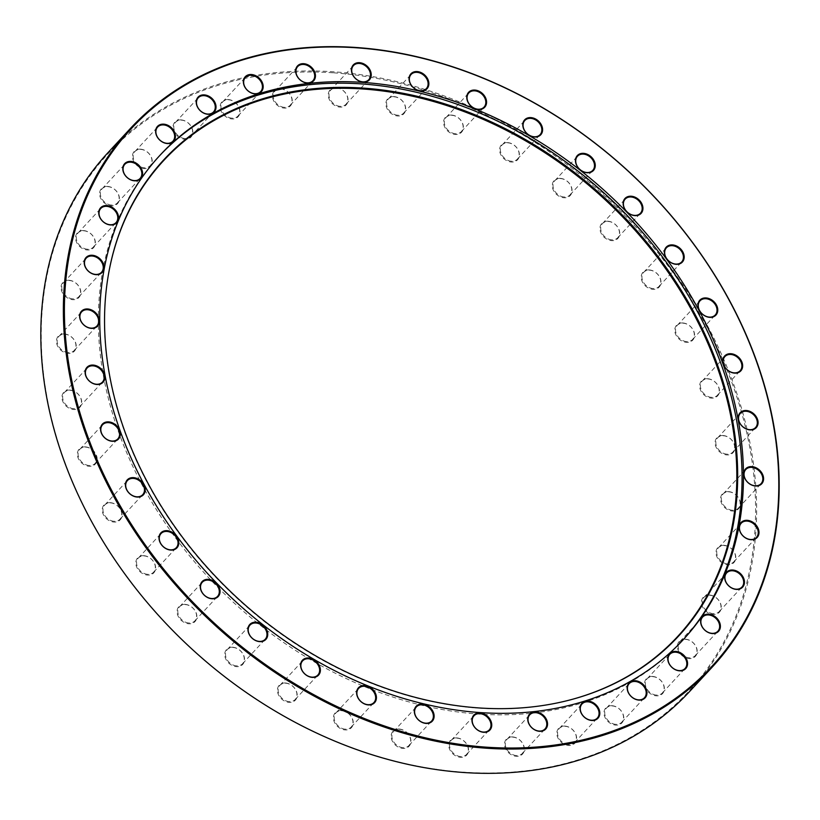 <?xml version="1.0" encoding="UTF-8"?>
<svg xmlns="http://www.w3.org/2000/svg" width="820" height="820" viewBox="0 0 820 820"><rect width="100%" height="100%" fill="white"/><g stroke="black" fill="none" stroke-linecap="round" stroke-linejoin="round"><path stroke-width="0.61" stroke-dasharray="4.1 3.07" d="M333.596 72.826A395.681 306.424 -137.2 0 1 749.664 446.941A395.681 306.424 -137.2 0 1 463.208 772.184A395.681 306.424 -137.2 0 1 47.14 398.079A395.681 306.424 -137.2 0 1 333.596 72.826M689.405 691.731A396.439 307.008 42.8 0 0 700.946 314.019A396.439 307.008 42.8 0 0 333.791 71.801A396.439 307.008 42.8 0 0 108.055 152.582M280.553 88.704A10.978 8.497 42.8 0 0 272.609 97.724A10.978 8.497 42.8 0 0 284.151 108.096A10.978 8.497 42.8 0 0 292.094 99.076A10.978 8.497 42.8 0 0 280.553 88.704M284.304 107.328A10.404 8.056 -137.2 0 1 274.669 100.973A10.404 8.056 -137.2 0 1 274.966 91.061A10.404 8.056 -137.2 0 1 280.891 88.939A10.404 8.056 -137.2 0 1 290.526 95.294A10.404 8.056 -137.2 0 1 290.229 105.206A10.404 8.056 -137.2 0 1 284.304 107.328M228.288 99.538A10.978 8.497 42.8 0 0 220.344 108.558A10.978 8.497 42.8 0 0 231.886 118.941A10.978 8.497 42.8 0 0 239.829 109.921A10.978 8.497 42.8 0 0 228.288 99.538M232.039 118.172A10.404 8.056 -137.2 0 1 222.394 111.817A10.404 8.056 -137.2 0 1 222.702 101.905A10.404 8.056 -137.2 0 1 228.626 99.784A10.404 8.056 -137.2 0 1 238.261 106.139A10.404 8.056 -137.2 0 1 237.964 116.05A10.404 8.056 -137.2 0 1 232.039 118.172M181.138 119.904A10.978 8.497 42.8 0 0 173.194 128.924A10.978 8.497 42.8 0 0 184.725 139.297A10.978 8.497 42.8 0 0 192.669 130.277A10.978 8.497 42.8 0 0 181.138 119.904M184.879 138.529A10.404 8.056 -137.2 0 1 175.244 132.174A10.404 8.056 -137.2 0 1 175.552 122.262A10.404 8.056 -137.2 0 1 181.476 120.14A10.404 8.056 -137.2 0 1 191.111 126.495A10.404 8.056 -137.2 0 1 190.804 136.417A10.404 8.056 -137.2 0 1 184.879 138.529M140.527 149.168A10.978 8.497 42.8 0 0 132.584 158.188A10.978 8.497 42.8 0 0 144.125 168.561A10.978 8.497 42.8 0 0 152.069 159.541A10.978 8.497 42.8 0 0 140.527 149.168M144.279 167.792A10.404 8.056 -137.2 0 1 134.634 161.438A10.404 8.056 -137.2 0 1 134.941 151.526A10.404 8.056 -137.2 0 1 140.866 149.404A10.404 8.056 -137.2 0 1 150.501 155.759A10.404 8.056 -137.2 0 1 150.203 165.671A10.404 8.056 -137.2 0 1 144.279 167.792M107.707 186.437A10.978 8.497 42.8 0 0 99.763 195.457A10.978 8.497 42.8 0 0 111.294 205.83A10.978 8.497 42.8 0 0 119.238 196.81A10.978 8.497 42.8 0 0 107.707 186.437M111.448 205.061A10.404 8.056 -137.2 0 1 101.813 198.707A10.404 8.056 -137.2 0 1 102.111 188.795A10.404 8.056 -137.2 0 1 108.035 186.673A10.404 8.056 -137.2 0 1 117.68 193.028A10.404 8.056 -137.2 0 1 117.373 202.95A10.404 8.056 -137.2 0 1 111.448 205.061M83.65 230.584A10.978 8.497 42.8 0 0 75.706 239.604A10.978 8.497 42.8 0 0 87.248 249.977A10.978 8.497 42.8 0 0 95.192 240.957A10.978 8.497 42.8 0 0 83.65 230.584M87.402 249.218A10.404 8.056 -137.2 0 1 77.767 242.853A10.404 8.056 -137.2 0 1 78.064 232.941A10.404 8.056 -137.2 0 1 83.988 230.82A10.404 8.056 -137.2 0 1 93.623 237.185A10.404 8.056 -137.2 0 1 93.326 247.097A10.404 8.056 -137.2 0 1 87.402 249.218M69.116 280.276A10.978 8.497 42.8 0 0 61.172 289.296A10.978 8.497 42.8 0 0 72.713 299.669A10.978 8.497 42.8 0 0 80.657 290.649A10.978 8.497 42.8 0 0 69.116 280.276M72.857 298.9A10.404 8.056 -137.2 0 1 63.222 292.545A10.404 8.056 -137.2 0 1 63.529 282.633A10.404 8.056 -137.2 0 1 69.454 280.512A10.404 8.056 -137.2 0 1 79.089 286.867A10.404 8.056 -137.2 0 1 78.781 296.779A10.404 8.056 -137.2 0 1 72.857 298.9M64.524 333.986A10.978 8.497 42.8 0 0 56.58 343.006A10.978 8.497 42.8 0 0 68.121 353.379A10.978 8.497 42.8 0 0 76.065 344.359A10.978 8.497 42.8 0 0 64.524 333.986M68.275 352.61A10.404 8.056 -137.2 0 1 58.64 346.255A10.404 8.056 -137.2 0 1 58.937 336.343A10.404 8.056 -137.2 0 1 64.862 334.222A10.404 8.056 -137.2 0 1 74.497 340.577A10.404 8.056 -137.2 0 1 74.2 350.499A10.404 8.056 -137.2 0 1 68.275 352.61M70.028 390.094A10.978 8.497 42.8 0 0 62.084 399.114A10.978 8.497 42.8 0 0 73.626 409.487A10.978 8.497 42.8 0 0 81.569 400.467A10.978 8.497 42.8 0 0 70.028 390.094M73.779 408.719A10.404 8.056 -137.2 0 1 64.134 402.364A10.404 8.056 -137.2 0 1 64.442 392.452A10.404 8.056 -137.2 0 1 70.366 390.33A10.404 8.056 -137.2 0 1 80.001 396.685A10.404 8.056 -137.2 0 1 79.704 406.607A10.404 8.056 -137.2 0 1 73.779 408.719M85.454 446.89A10.978 8.497 42.8 0 0 77.51 455.91A10.978 8.497 42.8 0 0 89.052 466.283A10.978 8.497 42.8 0 0 96.996 457.263A10.978 8.497 42.8 0 0 85.454 446.89M89.195 465.524A10.404 8.056 -137.2 0 1 79.561 459.169A10.404 8.056 -137.2 0 1 79.868 449.247A10.404 8.056 -137.2 0 1 85.792 447.136A10.404 8.056 -137.2 0 1 95.427 453.491A10.404 8.056 -137.2 0 1 95.12 463.402A10.404 8.056 -137.2 0 1 89.195 465.524M110.331 502.66A10.978 8.497 42.8 0 0 102.387 511.68A10.978 8.497 42.8 0 0 113.929 522.053A10.978 8.497 42.8 0 0 121.873 513.033A10.978 8.497 42.8 0 0 110.331 502.66M114.082 521.284A10.404 8.056 -137.2 0 1 104.437 514.929A10.404 8.056 -137.2 0 1 104.745 505.017A10.404 8.056 -137.2 0 1 110.669 502.896A10.404 8.056 -137.2 0 1 120.304 509.251A10.404 8.056 -137.2 0 1 120.007 519.162A10.404 8.056 -137.2 0 1 114.082 521.284M143.91 555.693A10.978 8.497 42.8 0 0 135.966 564.713A10.978 8.497 42.8 0 0 147.508 575.086A10.978 8.497 42.8 0 0 155.451 566.066A10.978 8.497 42.8 0 0 143.91 555.693M147.651 574.318A10.404 8.056 -137.2 0 1 138.016 567.963A10.404 8.056 -137.2 0 1 138.324 558.051A10.404 8.056 -137.2 0 1 144.248 555.929A10.404 8.056 -137.2 0 1 153.883 562.284A10.404 8.056 -137.2 0 1 153.576 572.196A10.404 8.056 -137.2 0 1 147.651 574.318M185.166 604.381A10.978 8.497 42.8 0 0 177.222 613.401A10.978 8.497 42.8 0 0 188.754 623.774A10.978 8.497 42.8 0 0 196.697 614.754A10.978 8.497 42.8 0 0 185.166 604.381M188.907 623.005A10.404 8.056 -137.2 0 1 179.272 616.65A10.404 8.056 -137.2 0 1 179.58 606.739A10.404 8.056 -137.2 0 1 185.504 604.617A10.404 8.056 -137.2 0 1 195.139 610.972A10.404 8.056 -137.2 0 1 194.832 620.894A10.404 8.056 -137.2 0 1 188.907 623.005M232.839 647.257A10.978 8.497 42.8 0 0 224.895 656.266A10.978 8.497 42.8 0 0 236.437 666.65A10.978 8.497 42.8 0 0 244.38 657.63A10.978 8.497 42.8 0 0 232.839 647.257M236.59 665.881A10.404 8.056 -137.2 0 1 226.955 659.526A10.404 8.056 -137.2 0 1 227.253 649.614A10.404 8.056 -137.2 0 1 233.177 647.492A10.404 8.056 -137.2 0 1 242.812 653.847A10.404 8.056 -137.2 0 1 242.515 663.759A10.404 8.056 -137.2 0 1 236.59 665.881M285.503 682.998A10.978 8.497 42.8 0 0 277.56 692.018A10.978 8.497 42.8 0 0 289.091 702.391A10.978 8.497 42.8 0 0 297.035 693.371A10.978 8.497 42.8 0 0 285.503 682.998M289.245 701.633A10.404 8.056 -137.2 0 1 279.61 695.268A10.404 8.056 -137.2 0 1 279.907 685.356A10.404 8.056 -137.2 0 1 285.832 683.234A10.404 8.056 -137.2 0 1 295.477 689.599A10.404 8.056 -137.2 0 1 295.169 699.511A10.404 8.056 -137.2 0 1 289.245 701.633M341.53 710.54A10.978 8.497 42.8 0 0 333.586 719.56A10.978 8.497 42.8 0 0 345.128 729.933A10.978 8.497 42.8 0 0 353.071 720.913A10.978 8.497 42.8 0 0 341.53 710.54M345.271 729.164A10.404 8.056 -137.2 0 1 335.636 722.809A10.404 8.056 -137.2 0 1 335.944 712.898A10.404 8.056 -137.2 0 1 341.868 710.776A10.404 8.056 -137.2 0 1 351.503 717.131A10.404 8.056 -137.2 0 1 351.196 727.043A10.404 8.056 -137.2 0 1 345.271 729.164M399.237 729.031A10.978 8.497 42.8 0 0 391.294 738.051A10.978 8.497 42.8 0 0 402.825 748.424A10.978 8.497 42.8 0 0 410.769 739.404A10.978 8.497 42.8 0 0 399.237 729.031M402.979 747.655A10.404 8.056 -137.2 0 1 393.344 741.3A10.404 8.056 -137.2 0 1 393.651 731.389A10.404 8.056 -137.2 0 1 399.576 729.267A10.404 8.056 -137.2 0 1 409.211 735.622A10.404 8.056 -137.2 0 1 408.903 745.534A10.404 8.056 -137.2 0 1 402.979 747.655M456.863 737.908A10.978 8.497 42.8 0 0 448.919 746.928A10.978 8.497 42.8 0 0 460.45 757.311A10.978 8.497 42.8 0 0 468.394 748.291A10.978 8.497 42.8 0 0 456.863 737.908M460.604 756.542A10.404 8.056 -137.2 0 1 450.969 750.187A10.404 8.056 -137.2 0 1 451.266 740.265A10.404 8.056 -137.2 0 1 457.201 738.154A10.404 8.056 -137.2 0 1 466.836 744.509A10.404 8.056 -137.2 0 1 466.529 754.42A10.404 8.056 -137.2 0 1 460.604 756.542M512.654 736.913A10.978 8.497 42.8 0 0 504.71 745.933A10.978 8.497 42.8 0 0 516.251 756.306A10.978 8.497 42.8 0 0 524.195 747.297A10.978 8.497 42.8 0 0 512.654 736.913M516.395 755.548A10.404 8.056 -137.2 0 1 506.76 749.193A10.404 8.056 -137.2 0 1 507.067 739.271A10.404 8.056 -137.2 0 1 512.992 737.159A10.404 8.056 -137.2 0 1 522.627 743.514A10.404 8.056 -137.2 0 1 522.319 753.426A10.404 8.056 -137.2 0 1 516.395 755.548M564.918 726.079A10.978 8.497 42.8 0 0 556.975 735.089A10.978 8.497 42.8 0 0 568.516 745.472A10.978 8.497 42.8 0 0 576.46 736.452A10.978 8.497 42.8 0 0 564.918 726.079M568.67 744.703A10.404 8.056 -137.2 0 1 559.035 738.348A10.404 8.056 -137.2 0 1 559.332 728.437A10.404 8.056 -137.2 0 1 565.257 726.315A10.404 8.056 -137.2 0 1 574.892 732.67A10.404 8.056 -137.2 0 1 574.595 742.582A10.404 8.056 -137.2 0 1 568.67 744.703M612.079 705.712A10.978 8.497 42.8 0 0 604.135 714.732A10.978 8.497 42.8 0 0 615.666 725.105A10.978 8.497 42.8 0 0 623.61 716.085A10.978 8.497 42.8 0 0 612.079 705.712M615.82 724.347A10.404 8.056 -137.2 0 1 606.185 717.982A10.404 8.056 -137.2 0 1 606.482 708.07A10.404 8.056 -137.2 0 1 612.407 705.948A10.404 8.056 -137.2 0 1 622.052 712.313A10.404 8.056 -137.2 0 1 621.745 722.225A10.404 8.056 -137.2 0 1 615.82 724.347M652.679 676.449A10.978 8.497 42.8 0 0 644.735 685.469A10.978 8.497 42.8 0 0 656.277 695.842A10.978 8.497 42.8 0 0 664.22 686.832A10.978 8.497 42.8 0 0 652.679 676.449M656.43 695.083A10.404 8.056 -137.2 0 1 646.795 688.728A10.404 8.056 -137.2 0 1 647.093 678.806A10.404 8.056 -137.2 0 1 653.017 676.695A10.404 8.056 -137.2 0 1 662.652 683.05A10.404 8.056 -137.2 0 1 662.355 692.961A10.404 8.056 -137.2 0 1 656.43 695.083M685.51 639.18A10.978 8.497 42.8 0 0 677.566 648.2A10.978 8.497 42.8 0 0 689.097 658.573A10.978 8.497 42.8 0 0 697.041 649.553A10.978 8.497 42.8 0 0 685.51 639.18M689.251 657.814A10.404 8.056 -137.2 0 1 679.616 651.449A10.404 8.056 -137.2 0 1 679.923 641.537A10.404 8.056 -137.2 0 1 685.848 639.415A10.404 8.056 -137.2 0 1 695.483 645.781A10.404 8.056 -137.2 0 1 695.175 655.692A10.404 8.056 -137.2 0 1 689.251 657.814M709.556 595.033A10.978 8.497 42.8 0 0 701.612 604.053A10.978 8.497 42.8 0 0 713.154 614.426A10.978 8.497 42.8 0 0 721.098 605.406A10.978 8.497 42.8 0 0 709.556 595.033M713.297 613.657A10.404 8.056 -137.2 0 1 703.662 607.302A10.404 8.056 -137.2 0 1 703.97 597.39A10.404 8.056 -137.2 0 1 709.894 595.269A10.404 8.056 -137.2 0 1 719.529 601.624A10.404 8.056 -137.2 0 1 719.222 611.546A10.404 8.056 -137.2 0 1 713.297 613.657M724.091 545.341A10.978 8.497 42.8 0 0 716.147 554.361A10.978 8.497 42.8 0 0 727.688 564.734A10.978 8.497 42.8 0 0 735.632 555.724A10.978 8.497 42.8 0 0 724.091 545.341M727.842 563.976A10.404 8.056 -137.2 0 1 718.207 557.62A10.404 8.056 -137.2 0 1 718.505 547.698A10.404 8.056 -137.2 0 1 724.429 545.587A10.404 8.056 -137.2 0 1 734.064 551.942A10.404 8.056 -137.2 0 1 733.767 561.854A10.404 8.056 -137.2 0 1 727.842 563.976M728.683 491.631A10.978 8.497 42.8 0 0 720.739 500.651A10.978 8.497 42.8 0 0 732.28 511.024A10.978 8.497 42.8 0 0 740.224 502.004A10.978 8.497 42.8 0 0 728.683 491.631M732.424 510.265A10.404 8.056 -137.2 0 1 722.789 503.9A10.404 8.056 -137.2 0 1 723.096 493.988A10.404 8.056 -137.2 0 1 729.021 491.867A10.404 8.056 -137.2 0 1 738.656 498.222A10.404 8.056 -137.2 0 1 738.348 508.144A10.404 8.056 -137.2 0 1 732.424 510.265M723.178 435.522A10.978 8.497 42.8 0 0 715.235 444.542A10.978 8.497 42.8 0 0 726.776 454.915A10.978 8.497 42.8 0 0 734.72 445.895A10.978 8.497 42.8 0 0 723.178 435.522M726.93 454.157A10.404 8.056 -137.2 0 1 717.295 447.792A10.404 8.056 -137.2 0 1 717.592 437.88A10.404 8.056 -137.2 0 1 723.517 435.758A10.404 8.056 -137.2 0 1 733.152 442.113A10.404 8.056 -137.2 0 1 732.854 452.035A10.404 8.056 -137.2 0 1 726.93 454.157M707.752 378.727A10.978 8.497 42.8 0 0 699.808 387.747A10.978 8.497 42.8 0 0 711.35 398.12A10.978 8.497 42.8 0 0 719.294 389.1A10.978 8.497 42.8 0 0 707.752 378.727M711.504 397.351A10.404 8.056 -137.2 0 1 701.869 390.996A10.404 8.056 -137.2 0 1 702.166 381.085A10.404 8.056 -137.2 0 1 708.091 378.963A10.404 8.056 -137.2 0 1 717.726 385.318A10.404 8.056 -137.2 0 1 717.428 395.23A10.404 8.056 -137.2 0 1 711.504 397.351M682.875 322.957A10.978 8.497 42.8 0 0 674.932 331.977A10.978 8.497 42.8 0 0 686.473 342.36A10.978 8.497 42.8 0 0 694.417 333.34A10.978 8.497 42.8 0 0 682.875 322.957M686.627 341.591A10.404 8.056 -137.2 0 1 676.982 335.236A10.404 8.056 -137.2 0 1 677.289 325.314A10.404 8.056 -137.2 0 1 683.214 323.203A10.404 8.056 -137.2 0 1 692.849 329.558A10.404 8.056 -137.2 0 1 692.551 339.47A10.404 8.056 -137.2 0 1 686.627 341.591M649.297 269.923A10.978 8.497 42.8 0 0 641.353 278.943A10.978 8.497 42.8 0 0 652.894 289.327A10.978 8.497 42.8 0 0 660.838 280.307A10.978 8.497 42.8 0 0 649.297 269.923M653.048 288.558A10.404 8.056 -137.2 0 1 643.413 282.203A10.404 8.056 -137.2 0 1 643.71 272.291A10.404 8.056 -137.2 0 1 649.635 270.169A10.404 8.056 -137.2 0 1 659.27 276.524A10.404 8.056 -137.2 0 1 658.972 286.436A10.404 8.056 -137.2 0 1 653.048 288.558M608.05 221.236A10.978 8.497 42.8 0 0 600.107 230.256A10.978 8.497 42.8 0 0 611.638 240.629A10.978 8.497 42.8 0 0 619.582 231.609A10.978 8.497 42.8 0 0 608.05 221.236M611.792 239.87A10.404 8.056 -137.2 0 1 602.157 233.505A10.404 8.056 -137.2 0 1 602.454 223.593A10.404 8.056 -137.2 0 1 608.378 221.472A10.404 8.056 -137.2 0 1 618.024 227.827A10.404 8.056 -137.2 0 1 617.716 237.749A10.404 8.056 -137.2 0 1 611.792 239.87M560.367 178.37A10.978 8.497 42.8 0 0 552.424 187.38A10.978 8.497 42.8 0 0 563.965 197.763A10.978 8.497 42.8 0 0 571.909 188.743A10.978 8.497 42.8 0 0 560.367 178.37M564.109 196.995A10.404 8.056 -137.2 0 1 554.474 190.64A10.404 8.056 -137.2 0 1 554.781 180.728A10.404 8.056 -137.2 0 1 560.706 178.606A10.404 8.056 -137.2 0 1 570.341 184.961A10.404 8.056 -137.2 0 1 570.033 194.873A10.404 8.056 -137.2 0 1 564.109 196.995M507.713 142.618A10.978 8.497 42.8 0 0 499.769 151.638A10.978 8.497 42.8 0 0 511.301 162.011A10.978 8.497 42.8 0 0 519.244 152.991A10.978 8.497 42.8 0 0 507.713 142.618M511.454 161.243A10.404 8.056 -137.2 0 1 501.819 154.888A10.404 8.056 -137.2 0 1 502.127 144.976A10.404 8.056 -137.2 0 1 508.051 142.854A10.404 8.056 -137.2 0 1 517.686 149.209A10.404 8.056 -137.2 0 1 517.379 159.131A10.404 8.056 -137.2 0 1 511.454 161.243M451.676 115.077A10.978 8.497 42.8 0 0 443.733 124.097A10.978 8.497 42.8 0 0 455.274 134.47A10.978 8.497 42.8 0 0 463.218 125.45A10.978 8.497 42.8 0 0 451.676 115.077M455.428 133.711A10.404 8.056 -137.2 0 1 445.793 127.356A10.404 8.056 -137.2 0 1 446.09 117.434A10.404 8.056 -137.2 0 1 452.015 115.323A10.404 8.056 -137.2 0 1 461.65 121.678A10.404 8.056 -137.2 0 1 461.352 131.589A10.404 8.056 -137.2 0 1 455.428 133.711M393.979 96.586A10.978 8.497 42.8 0 0 386.035 105.606A10.978 8.497 42.8 0 0 397.567 115.979A10.978 8.497 42.8 0 0 405.51 106.959A10.978 8.497 42.8 0 0 393.979 96.586M397.72 115.22A10.404 8.056 -137.2 0 1 388.085 108.865A10.404 8.056 -137.2 0 1 388.383 98.943A10.404 8.056 -137.2 0 1 394.307 96.832A10.404 8.056 -137.2 0 1 403.952 103.187A10.404 8.056 -137.2 0 1 403.645 113.098A10.404 8.056 -137.2 0 1 397.72 115.22M336.354 87.709A10.978 8.497 42.8 0 0 328.41 96.729A10.978 8.497 42.8 0 0 339.941 107.102A10.978 8.497 42.8 0 0 347.885 98.082A10.978 8.497 42.8 0 0 336.354 87.709M340.095 106.333A10.404 8.056 -137.2 0 1 330.46 99.978A10.404 8.056 -137.2 0 1 330.767 90.067A10.404 8.056 -137.2 0 1 336.692 87.945A10.404 8.056 -137.2 0 1 346.327 94.3A10.404 8.056 -137.2 0 1 346.019 104.212A10.404 8.056 -137.2 0 1 340.095 106.333M568.691 700.29A350.242 271.236 -137.2 0 1 568.352 700.372A350.242 271.236 -137.2 0 1 477.988 708.07A350.242 271.236 -137.2 0 1 108.537 273.931A350.242 271.236 -137.2 0 1 108.599 273.593M682.301 640.686A356.515 276.094 -137.2 0 1 681.594 641.445A356.515 276.094 -137.2 0 1 478.583 714.087A356.515 276.094 -137.2 0 1 148.399 496.264A356.515 276.094 -137.2 0 1 158.783 156.579A356.515 276.094 -137.2 0 1 159.49 155.821M274.966 91.061L297.68 66.574M222.702 101.905L245.405 77.418M175.552 122.262L198.255 97.775M134.941 151.526L157.645 127.038M102.111 188.795L124.824 164.308M78.064 232.941L100.778 208.454M63.529 282.633L86.233 258.146M58.937 336.343L81.651 311.856M64.442 392.452L87.145 367.965M79.868 449.247L102.572 424.77M104.745 505.017L127.448 480.53M138.324 558.051L161.027 533.564M179.58 606.739L202.284 582.251M227.253 649.614L249.967 625.127M279.907 685.356L302.621 660.869M335.944 712.898L358.647 688.41M393.651 731.389L416.355 706.901M451.266 740.265L473.98 715.788M507.067 739.271L529.771 714.794M559.332 728.437L582.036 703.949M606.482 708.07L629.196 683.583M647.093 678.806L669.796 654.329M679.923 641.537L702.627 617.05M703.97 597.39L726.674 572.903M718.505 547.698L741.218 523.221M723.096 493.988L745.8 469.501M717.592 437.88L740.296 413.393M702.166 381.085L724.88 356.597M677.289 325.314L699.993 300.837M643.71 272.291L666.424 247.804M602.454 223.593L625.168 199.106M554.781 180.728L577.485 156.241M502.127 144.976L524.831 120.489M446.09 117.434L468.804 92.957M388.383 98.943L411.097 74.466M330.767 90.067L353.471 65.579M108.537 273.931L108.66 273.255M160.187 155.062L158.783 156.579M683.009 639.928L681.594 641.445M568.352 700.372L569.018 700.198M346.019 104.212L368.733 79.735M403.645 113.098L426.349 88.611M461.352 131.589L484.056 107.102M517.379 159.131L540.093 134.644M570.033 194.873L592.747 170.386M617.716 237.749L640.42 213.261M658.972 286.436L681.676 261.949M692.551 339.47L715.255 314.982M717.428 395.23L740.132 370.753M732.854 452.035L755.558 427.548M738.348 508.144L761.062 483.656M733.767 561.854L756.47 537.366M719.222 611.546L741.936 587.058M695.175 655.692L717.889 631.205M662.355 692.961L685.059 668.474M621.745 722.225L644.448 697.738M574.595 742.582L597.298 718.094M522.319 753.426L545.034 728.939M466.529 754.42L489.232 729.933M408.903 745.534L431.617 721.057M351.196 727.043L373.91 702.566M295.169 699.511L317.873 675.024M242.515 663.759L265.219 639.272M194.832 620.894L217.546 596.406M153.576 572.196L176.29 547.709M120.007 519.162L142.711 494.685M95.12 463.402L117.834 438.915M79.704 406.607L102.408 382.12M74.2 350.499L96.903 326.011M78.781 296.779L101.495 272.301M93.326 247.097L116.03 222.609M117.373 202.95L140.076 178.463M150.203 165.671L172.907 141.194M190.804 136.417L213.518 111.93M237.964 116.05L260.668 91.563M290.229 105.206L312.933 80.729"/><path stroke-width="1.23" d="M130.595 128.268L108.055 152.582A396.439 307.008 42.8 0 0 96.504 530.294A396.439 307.008 42.8 0 0 463.659 772.501A396.439 307.008 42.8 0 0 689.405 691.731L711.944 667.418A396.439 307.008 -137.2 0 1 486.209 748.199A396.439 307.008 -137.2 0 1 119.054 505.981A396.439 307.008 -137.2 0 1 130.595 128.268A396.439 307.008 -137.2 0 1 356.341 47.498A396.439 307.008 -137.2 0 1 723.496 289.706A396.439 307.008 -137.2 0 1 711.944 667.418M486.403 747.174A395.681 306.424 42.8 0 0 772.86 421.921A395.681 306.424 42.8 0 0 356.792 47.816A395.681 306.424 42.8 0 0 70.335 373.059A395.681 306.424 42.8 0 0 486.403 747.174M307.346 83.087A10.978 8.497 -137.2 0 1 295.805 72.703A10.978 8.497 -137.2 0 1 303.748 63.693A10.978 8.497 -137.2 0 1 315.29 74.067A10.978 8.497 -137.2 0 1 307.346 83.087M303.605 64.452A10.404 8.056 42.8 0 0 297.68 66.574A10.404 8.056 42.8 0 0 297.373 76.486A10.404 8.056 42.8 0 0 307.008 82.84A10.404 8.056 42.8 0 0 312.933 80.729A10.404 8.056 42.8 0 0 313.24 70.807A10.404 8.056 42.8 0 0 303.605 64.452M255.082 93.921A10.978 8.497 -137.2 0 1 243.54 83.548A10.978 8.497 -137.2 0 1 251.484 74.528A10.978 8.497 -137.2 0 1 263.025 84.911A10.978 8.497 -137.2 0 1 255.082 93.921M251.33 75.296A10.404 8.056 42.8 0 0 245.405 77.418A10.404 8.056 42.8 0 0 245.108 87.33A10.404 8.056 42.8 0 0 254.743 93.685A10.404 8.056 42.8 0 0 260.668 91.563A10.404 8.056 42.8 0 0 260.965 81.651A10.404 8.056 42.8 0 0 251.33 75.296M207.921 114.287A10.978 8.497 -137.2 0 1 196.39 103.914A10.978 8.497 -137.2 0 1 204.334 94.894A10.978 8.497 -137.2 0 1 215.865 105.267A10.978 8.497 -137.2 0 1 207.921 114.287M204.18 95.653A10.404 8.056 42.8 0 0 198.255 97.775A10.404 8.056 42.8 0 0 197.948 107.686A10.404 8.056 42.8 0 0 207.593 114.052A10.404 8.056 42.8 0 0 213.518 111.93A10.404 8.056 42.8 0 0 213.815 102.018A10.404 8.056 42.8 0 0 204.18 95.653M167.321 143.551A10.978 8.497 -137.2 0 1 155.779 133.168A10.978 8.497 -137.2 0 1 163.723 124.158A10.978 8.497 -137.2 0 1 175.265 134.531A10.978 8.497 -137.2 0 1 167.321 143.551M163.57 124.917A10.404 8.056 42.8 0 0 157.645 127.038A10.404 8.056 42.8 0 0 157.348 136.95A10.404 8.056 42.8 0 0 166.983 143.305A10.404 8.056 42.8 0 0 172.907 141.194A10.404 8.056 42.8 0 0 173.204 131.272A10.404 8.056 42.8 0 0 163.57 124.917M134.49 180.82A10.978 8.497 -137.2 0 1 122.959 170.447A10.978 8.497 -137.2 0 1 130.903 161.427A10.978 8.497 -137.2 0 1 142.434 171.8A10.978 8.497 -137.2 0 1 134.49 180.82M130.749 162.186A10.404 8.056 42.8 0 0 124.824 164.308A10.404 8.056 42.8 0 0 124.517 174.219A10.404 8.056 42.8 0 0 134.152 180.584A10.404 8.056 42.8 0 0 140.076 178.463A10.404 8.056 42.8 0 0 140.384 168.551A10.404 8.056 42.8 0 0 130.749 162.186M110.444 224.967A10.978 8.497 -137.2 0 1 98.902 214.594A10.978 8.497 -137.2 0 1 106.846 205.574A10.978 8.497 -137.2 0 1 118.387 215.947A10.978 8.497 -137.2 0 1 110.444 224.967M106.702 206.343A10.404 8.056 42.8 0 0 100.778 208.454A10.404 8.056 42.8 0 0 100.47 218.376A10.404 8.056 42.8 0 0 110.105 224.731A10.404 8.056 42.8 0 0 116.03 222.609A10.404 8.056 42.8 0 0 116.337 212.698A10.404 8.056 42.8 0 0 106.702 206.343M95.909 274.659A10.978 8.497 -137.2 0 1 84.368 264.276A10.978 8.497 -137.2 0 1 92.311 255.266A10.978 8.497 -137.2 0 1 103.853 265.639A10.978 8.497 -137.2 0 1 95.909 274.659M92.158 256.024A10.404 8.056 42.8 0 0 86.233 258.146A10.404 8.056 42.8 0 0 85.936 268.058A10.404 8.056 42.8 0 0 95.571 274.413A10.404 8.056 42.8 0 0 101.495 272.301A10.404 8.056 42.8 0 0 101.793 262.379A10.404 8.056 42.8 0 0 92.158 256.024M91.317 328.369A10.978 8.497 -137.2 0 1 79.776 317.996A10.978 8.497 -137.2 0 1 87.719 308.976A10.978 8.497 -137.2 0 1 99.261 319.349A10.978 8.497 -137.2 0 1 91.317 328.369M87.576 309.734A10.404 8.056 42.8 0 0 81.651 311.856A10.404 8.056 42.8 0 0 81.344 321.778A10.404 8.056 42.8 0 0 90.979 328.133A10.404 8.056 42.8 0 0 96.903 326.011A10.404 8.056 42.8 0 0 97.211 316.1A10.404 8.056 42.8 0 0 87.576 309.734M96.821 384.477A10.978 8.497 -137.2 0 1 85.28 374.104A10.978 8.497 -137.2 0 1 93.224 365.084A10.978 8.497 -137.2 0 1 104.765 375.457A10.978 8.497 -137.2 0 1 96.821 384.477M93.07 365.843A10.404 8.056 42.8 0 0 87.145 367.965A10.404 8.056 42.8 0 0 86.848 377.887A10.404 8.056 42.8 0 0 96.483 384.242A10.404 8.056 42.8 0 0 102.408 382.12A10.404 8.056 42.8 0 0 102.705 372.208A10.404 8.056 42.8 0 0 93.07 365.843M112.248 441.273A10.978 8.497 -137.2 0 1 100.706 430.9A10.978 8.497 -137.2 0 1 108.65 421.88A10.978 8.497 -137.2 0 1 120.191 432.253A10.978 8.497 -137.2 0 1 112.248 441.273M108.496 422.648A10.404 8.056 42.8 0 0 102.572 424.77A10.404 8.056 42.8 0 0 102.274 434.682A10.404 8.056 42.8 0 0 111.909 441.037A10.404 8.056 42.8 0 0 117.834 438.915A10.404 8.056 42.8 0 0 118.131 429.003A10.404 8.056 42.8 0 0 108.496 422.648M137.124 497.043A10.978 8.497 -137.2 0 1 125.583 486.66A10.978 8.497 -137.2 0 1 133.527 477.64A10.978 8.497 -137.2 0 1 145.068 488.023A10.978 8.497 -137.2 0 1 137.124 497.043M133.373 478.408A10.404 8.056 42.8 0 0 127.448 480.53A10.404 8.056 42.8 0 0 127.151 490.442A10.404 8.056 42.8 0 0 136.786 496.797A10.404 8.056 42.8 0 0 142.711 494.685A10.404 8.056 42.8 0 0 143.018 484.763A10.404 8.056 42.8 0 0 133.373 478.408M170.703 550.076A10.978 8.497 -137.2 0 1 159.162 539.693A10.978 8.497 -137.2 0 1 167.106 530.673A10.978 8.497 -137.2 0 1 178.647 541.056A10.978 8.497 -137.2 0 1 170.703 550.076M166.952 531.442A10.404 8.056 42.8 0 0 161.027 533.564A10.404 8.056 42.8 0 0 160.73 543.476A10.404 8.056 42.8 0 0 170.365 549.83A10.404 8.056 42.8 0 0 176.29 547.709A10.404 8.056 42.8 0 0 176.587 537.797A10.404 8.056 42.8 0 0 166.952 531.442M211.949 598.764A10.978 8.497 -137.2 0 1 200.418 588.391A10.978 8.497 -137.2 0 1 208.362 579.371A10.978 8.497 -137.2 0 1 219.893 589.744A10.978 8.497 -137.2 0 1 211.949 598.764M208.208 580.13A10.404 8.056 42.8 0 0 202.284 582.251A10.404 8.056 42.8 0 0 201.976 592.173A10.404 8.056 42.8 0 0 211.621 598.528A10.404 8.056 42.8 0 0 217.546 596.406A10.404 8.056 42.8 0 0 217.843 586.495A10.404 8.056 42.8 0 0 208.208 580.13M259.632 641.63A10.978 8.497 -137.2 0 1 248.091 631.256A10.978 8.497 -137.2 0 1 256.035 622.236A10.978 8.497 -137.2 0 1 267.576 632.62A10.978 8.497 -137.2 0 1 259.632 641.63M255.891 623.005A10.404 8.056 42.8 0 0 249.967 625.127A10.404 8.056 42.8 0 0 249.659 635.039A10.404 8.056 42.8 0 0 259.294 641.394A10.404 8.056 42.8 0 0 265.219 639.272A10.404 8.056 42.8 0 0 265.526 629.36A10.404 8.056 42.8 0 0 255.891 623.005M312.287 677.381A10.978 8.497 -137.2 0 1 300.755 667.008A10.978 8.497 -137.2 0 1 308.699 657.989A10.978 8.497 -137.2 0 1 320.231 668.361A10.978 8.497 -137.2 0 1 312.287 677.381M308.545 658.757A10.404 8.056 42.8 0 0 302.621 660.869A10.404 8.056 42.8 0 0 302.313 670.791A10.404 8.056 42.8 0 0 311.948 677.146A10.404 8.056 42.8 0 0 317.873 675.024A10.404 8.056 42.8 0 0 318.18 665.112A10.404 8.056 42.8 0 0 308.545 658.757M368.323 704.923A10.978 8.497 -137.2 0 1 356.782 694.55A10.978 8.497 -137.2 0 1 364.726 685.53A10.978 8.497 -137.2 0 1 376.267 695.903A10.978 8.497 -137.2 0 1 368.323 704.923M364.572 686.289A10.404 8.056 42.8 0 0 358.647 688.41A10.404 8.056 42.8 0 0 358.35 698.322A10.404 8.056 42.8 0 0 367.985 704.677A10.404 8.056 42.8 0 0 373.91 702.566A10.404 8.056 42.8 0 0 374.207 692.644A10.404 8.056 42.8 0 0 364.572 686.289M426.021 723.414A10.978 8.497 -137.2 0 1 414.489 713.041A10.978 8.497 -137.2 0 1 422.433 704.021A10.978 8.497 -137.2 0 1 433.964 714.394A10.978 8.497 -137.2 0 1 426.021 723.414M422.279 704.78A10.404 8.056 42.8 0 0 416.355 706.901A10.404 8.056 42.8 0 0 416.047 716.813A10.404 8.056 42.8 0 0 425.693 723.168A10.404 8.056 42.8 0 0 431.617 721.057A10.404 8.056 42.8 0 0 431.914 711.135A10.404 8.056 42.8 0 0 422.279 704.78M483.646 732.291A10.978 8.497 -137.2 0 1 472.115 721.918A10.978 8.497 -137.2 0 1 480.059 712.898A10.978 8.497 -137.2 0 1 491.59 723.271A10.978 8.497 -137.2 0 1 483.646 732.291M479.905 713.666A10.404 8.056 42.8 0 0 473.98 715.788A10.404 8.056 42.8 0 0 473.673 725.7A10.404 8.056 42.8 0 0 483.308 732.055A10.404 8.056 42.8 0 0 489.232 729.933A10.404 8.056 42.8 0 0 489.54 720.021A10.404 8.056 42.8 0 0 479.905 713.666M539.447 731.296A10.978 8.497 -137.2 0 1 527.906 720.923A10.978 8.497 -137.2 0 1 535.849 711.903A10.978 8.497 -137.2 0 1 547.391 722.276A10.978 8.497 -137.2 0 1 539.447 731.296M535.696 712.672A10.404 8.056 42.8 0 0 529.771 714.794A10.404 8.056 42.8 0 0 529.474 724.706A10.404 8.056 42.8 0 0 539.109 731.061A10.404 8.056 42.8 0 0 545.034 728.939A10.404 8.056 42.8 0 0 545.331 719.027A10.404 8.056 42.8 0 0 535.696 712.672M591.712 720.462A10.978 8.497 -137.2 0 1 580.17 710.079A10.978 8.497 -137.2 0 1 588.114 701.059A10.978 8.497 -137.2 0 1 599.656 711.442A10.978 8.497 -137.2 0 1 591.712 720.462M587.96 701.828A10.404 8.056 42.8 0 0 582.036 703.949A10.404 8.056 42.8 0 0 581.739 713.861A10.404 8.056 42.8 0 0 591.374 720.216A10.404 8.056 42.8 0 0 597.298 718.094A10.404 8.056 42.8 0 0 597.606 708.183A10.404 8.056 42.8 0 0 587.96 701.828M638.862 700.095A10.978 8.497 -137.2 0 1 627.331 689.722A10.978 8.497 -137.2 0 1 635.274 680.702A10.978 8.497 -137.2 0 1 646.806 691.075A10.978 8.497 -137.2 0 1 638.862 700.095M635.121 681.471A10.404 8.056 42.8 0 0 629.196 683.583A10.404 8.056 42.8 0 0 628.889 693.505A10.404 8.056 42.8 0 0 638.524 699.86A10.404 8.056 42.8 0 0 644.448 697.738A10.404 8.056 42.8 0 0 644.756 687.826A10.404 8.056 42.8 0 0 635.121 681.471M679.472 670.832A10.978 8.497 -137.2 0 1 667.931 660.459A10.978 8.497 -137.2 0 1 675.875 651.439A10.978 8.497 -137.2 0 1 687.416 661.812A10.978 8.497 -137.2 0 1 679.472 670.832M675.721 652.207A10.404 8.056 42.8 0 0 669.796 654.329A10.404 8.056 42.8 0 0 669.499 664.241A10.404 8.056 42.8 0 0 679.134 670.596A10.404 8.056 42.8 0 0 685.059 668.474A10.404 8.056 42.8 0 0 685.366 658.562A10.404 8.056 42.8 0 0 675.721 652.207M712.293 633.563A10.978 8.497 -137.2 0 1 700.762 623.19A10.978 8.497 -137.2 0 1 708.705 614.17A10.978 8.497 -137.2 0 1 720.237 624.543A10.978 8.497 -137.2 0 1 712.293 633.563M708.552 614.938A10.404 8.056 42.8 0 0 702.627 617.05A10.404 8.056 42.8 0 0 702.32 626.972A10.404 8.056 42.8 0 0 711.965 633.327A10.404 8.056 42.8 0 0 717.889 631.205A10.404 8.056 42.8 0 0 718.187 621.293A10.404 8.056 42.8 0 0 708.552 614.938M736.35 589.416A10.978 8.497 -137.2 0 1 724.808 579.043A10.978 8.497 -137.2 0 1 732.752 570.023A10.978 8.497 -137.2 0 1 744.293 580.396A10.978 8.497 -137.2 0 1 736.35 589.416M732.598 570.781A10.404 8.056 42.8 0 0 726.674 572.903A10.404 8.056 42.8 0 0 726.376 582.815A10.404 8.056 42.8 0 0 736.011 589.18A10.404 8.056 42.8 0 0 741.936 587.058A10.404 8.056 42.8 0 0 742.233 577.147A10.404 8.056 42.8 0 0 732.598 570.781M750.884 539.724A10.978 8.497 -137.2 0 1 739.343 529.351A10.978 8.497 -137.2 0 1 747.286 520.331A10.978 8.497 -137.2 0 1 758.828 530.704A10.978 8.497 -137.2 0 1 750.884 539.724M747.143 521.1A10.404 8.056 42.8 0 0 741.218 523.221A10.404 8.056 42.8 0 0 740.911 533.133A10.404 8.056 42.8 0 0 750.546 539.488A10.404 8.056 42.8 0 0 756.47 537.366A10.404 8.056 42.8 0 0 756.778 527.455A10.404 8.056 42.8 0 0 747.143 521.1M755.476 486.014A10.978 8.497 -137.2 0 1 743.935 475.641A10.978 8.497 -137.2 0 1 751.878 466.621A10.978 8.497 -137.2 0 1 763.42 476.994A10.978 8.497 -137.2 0 1 755.476 486.014M751.725 467.39A10.404 8.056 42.8 0 0 745.8 469.501A10.404 8.056 42.8 0 0 745.503 479.423A10.404 8.056 42.8 0 0 755.138 485.778A10.404 8.056 42.8 0 0 761.062 483.656A10.404 8.056 42.8 0 0 761.36 473.745A10.404 8.056 42.8 0 0 751.725 467.39M749.972 429.905A10.978 8.497 -137.2 0 1 738.43 419.532A10.978 8.497 -137.2 0 1 746.374 410.512A10.978 8.497 -137.2 0 1 757.916 420.885A10.978 8.497 -137.2 0 1 749.972 429.905M746.22 411.281A10.404 8.056 42.8 0 0 740.296 413.393A10.404 8.056 42.8 0 0 739.999 423.315A10.404 8.056 42.8 0 0 749.634 429.67A10.404 8.056 42.8 0 0 755.558 427.548A10.404 8.056 42.8 0 0 755.866 417.636A10.404 8.056 42.8 0 0 746.22 411.281M734.546 373.11A10.978 8.497 -137.2 0 1 723.004 362.737A10.978 8.497 -137.2 0 1 730.948 353.717A10.978 8.497 -137.2 0 1 742.489 364.09A10.978 8.497 -137.2 0 1 734.546 373.11M730.804 354.476A10.404 8.056 42.8 0 0 724.88 356.597A10.404 8.056 42.8 0 0 724.572 366.509A10.404 8.056 42.8 0 0 734.207 372.864A10.404 8.056 42.8 0 0 740.132 370.753A10.404 8.056 42.8 0 0 740.439 360.831A10.404 8.056 42.8 0 0 730.804 354.476M709.669 317.34A10.978 8.497 -137.2 0 1 698.127 306.967A10.978 8.497 -137.2 0 1 706.071 297.947A10.978 8.497 -137.2 0 1 717.613 308.32A10.978 8.497 -137.2 0 1 709.669 317.34M705.918 298.716A10.404 8.056 42.8 0 0 699.993 300.837A10.404 8.056 42.8 0 0 699.696 310.749A10.404 8.056 42.8 0 0 709.331 317.104A10.404 8.056 42.8 0 0 715.255 314.982A10.404 8.056 42.8 0 0 715.563 305.071A10.404 8.056 42.8 0 0 705.918 298.716M676.09 264.306A10.978 8.497 -137.2 0 1 664.548 253.933A10.978 8.497 -137.2 0 1 672.492 244.913A10.978 8.497 -137.2 0 1 684.034 255.286A10.978 8.497 -137.2 0 1 676.09 264.306M672.349 245.682A10.404 8.056 42.8 0 0 666.424 247.804A10.404 8.056 42.8 0 0 666.117 257.716A10.404 8.056 42.8 0 0 675.752 264.071A10.404 8.056 42.8 0 0 681.676 261.949A10.404 8.056 42.8 0 0 681.984 252.037A10.404 8.056 42.8 0 0 672.349 245.682M634.834 215.619A10.978 8.497 -137.2 0 1 623.303 205.246A10.978 8.497 -137.2 0 1 631.246 196.226A10.978 8.497 -137.2 0 1 642.777 206.599A10.978 8.497 -137.2 0 1 634.834 215.619M631.092 196.995A10.404 8.056 42.8 0 0 625.168 199.106A10.404 8.056 42.8 0 0 624.861 209.028A10.404 8.056 42.8 0 0 634.495 215.383A10.404 8.056 42.8 0 0 640.42 213.261A10.404 8.056 42.8 0 0 640.727 203.35A10.404 8.056 42.8 0 0 631.092 196.995M587.161 172.743A10.978 8.497 -137.2 0 1 575.62 162.37A10.978 8.497 -137.2 0 1 583.563 153.35A10.978 8.497 -137.2 0 1 595.105 163.733A10.978 8.497 -137.2 0 1 587.161 172.743M583.409 154.119A10.404 8.056 42.8 0 0 577.485 156.241A10.404 8.056 42.8 0 0 577.188 166.152A10.404 8.056 42.8 0 0 586.823 172.507A10.404 8.056 42.8 0 0 592.747 170.386A10.404 8.056 42.8 0 0 593.044 160.474A10.404 8.056 42.8 0 0 583.409 154.119M534.496 137.001A10.978 8.497 -137.2 0 1 522.965 126.629A10.978 8.497 -137.2 0 1 530.909 117.608A10.978 8.497 -137.2 0 1 542.44 127.981A10.978 8.497 -137.2 0 1 534.496 137.001M530.755 118.367A10.404 8.056 42.8 0 0 524.831 120.489A10.404 8.056 42.8 0 0 524.523 130.4A10.404 8.056 42.8 0 0 534.168 136.766A10.404 8.056 42.8 0 0 540.093 134.644A10.404 8.056 42.8 0 0 540.39 124.732A10.404 8.056 42.8 0 0 530.755 118.367M478.47 109.46A10.978 8.497 -137.2 0 1 466.928 99.087A10.978 8.497 -137.2 0 1 474.872 90.067A10.978 8.497 -137.2 0 1 486.414 100.44A10.978 8.497 -137.2 0 1 478.47 109.46M474.729 90.835A10.404 8.056 42.8 0 0 468.804 92.957A10.404 8.056 42.8 0 0 468.497 102.869A10.404 8.056 42.8 0 0 478.132 109.224A10.404 8.056 42.8 0 0 484.056 107.102A10.404 8.056 42.8 0 0 484.364 97.19A10.404 8.056 42.8 0 0 474.729 90.835M420.762 90.969A10.978 8.497 -137.2 0 1 409.231 80.596A10.978 8.497 -137.2 0 1 417.175 71.576A10.978 8.497 -137.2 0 1 428.706 81.949A10.978 8.497 -137.2 0 1 420.762 90.969M417.021 72.344A10.404 8.056 42.8 0 0 411.097 74.466A10.404 8.056 42.8 0 0 410.789 84.378A10.404 8.056 42.8 0 0 420.424 90.733A10.404 8.056 42.8 0 0 426.349 88.611A10.404 8.056 42.8 0 0 426.656 78.7A10.404 8.056 42.8 0 0 417.021 72.344M363.137 82.092A10.978 8.497 -137.2 0 1 351.606 71.709A10.978 8.497 -137.2 0 1 359.549 62.689A10.978 8.497 -137.2 0 1 371.081 73.072A10.978 8.497 -137.2 0 1 363.137 82.092M359.396 63.458A10.404 8.056 42.8 0 0 353.471 65.579A10.404 8.056 42.8 0 0 353.164 75.491A10.404 8.056 42.8 0 0 362.799 81.846A10.404 8.056 42.8 0 0 368.733 79.735A10.404 8.056 42.8 0 0 369.031 69.813A10.404 8.056 42.8 0 0 359.396 63.458M478.542 707.906A350.652 271.553 -137.2 0 1 108.66 273.255A350.652 271.553 -137.2 0 1 363.67 88.129A350.652 271.553 -137.2 0 1 720.134 372.536A350.652 271.553 -137.2 0 1 569.018 700.198A350.652 271.553 -137.2 0 1 478.542 707.906M108.599 273.593A350.242 271.236 -137.2 0 1 363.25 89.021A350.242 271.236 -137.2 0 1 719.232 372.915A350.242 271.236 -137.2 0 1 568.691 700.29M159.49 155.821A356.515 276.094 -137.2 0 1 361.794 83.937A356.515 276.094 -137.2 0 1 691.66 301.196A356.515 276.094 -137.2 0 1 682.301 640.686M479.997 712.57A356.515 276.094 -137.2 0 1 149.814 494.747A356.515 276.094 -137.2 0 1 160.187 155.062A356.515 276.094 -137.2 0 1 363.198 82.42A356.515 276.094 -137.2 0 1 693.382 300.243A356.515 276.094 -137.2 0 1 683.009 639.928A356.515 276.094 -137.2 0 1 479.997 712.57"/></g></svg>
